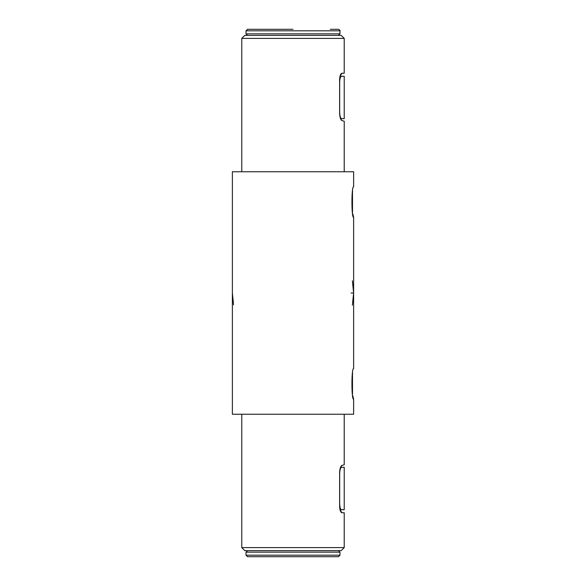 <?xml version="1.0" encoding="UTF-8"?>
<svg xmlns="http://www.w3.org/2000/svg" width="586" height="586" viewBox="0 0 586 586"><rect width="100%" height="100%" fill="white"/><g stroke="black" fill="none" stroke-linecap="round" stroke-linejoin="round"><path stroke-width="0.88" d="M352.787 395.689L353.622 399.191C351.38 400.385 351.38 367.488 353.622 368.667L353.622 293L351.095 293M352.787 213.831L353.622 217.333C351.38 218.519 351.38 185.623 353.622 186.809L353.622 171.757L232.378 171.757L232.378 414.243L353.622 414.243L353.622 399.191M241.776 547.61L344.224 547.61L341.191 550.635L244.809 550.635L241.776 547.61L241.776 414.243M344.224 38.39L241.776 38.39L244.809 35.365L341.191 35.365L344.224 38.39L344.224 73.25L341.931 73.25L339.983 76.283L344.224 76.283L344.224 118.716L340.451 118.519L341.931 120.599L344.224 121.214L344.224 171.757M352.501 212.403L352.486 191.805M352.494 191.761L352.633 191.058M353.622 217.333L353.622 293L352.384 305.181M352.501 394.261L352.486 373.663M352.494 373.626L352.633 372.923M344.224 414.243L344.224 464.786L341.931 465.401L340.451 467.482L341.316 467.284C340.312 468.199 339.763 470.433 339.675 473.964L339.624 473.979M339.624 503.66L339.675 503.66C339.785 507.33 340.393 509.351 341.499 509.717L339.983 509.717L341.931 512.75L344.224 512.75L344.224 547.61M341.931 512.75C340.678 512.457 339.909 510.435 339.624 506.685L339.624 472.294C339.887 468.382 340.656 466.09 341.931 465.401M241.776 171.757L241.776 38.39M341.931 120.599C340.656 119.918 339.887 117.618 339.624 113.706L339.624 79.315C339.909 75.565 340.678 73.543 341.931 73.25M341.499 76.283C340.393 76.649 339.785 78.671 339.675 82.34L339.675 112.036C339.763 115.567 340.312 117.801 341.316 118.716M339.675 503.66L339.675 473.964M341.316 467.284L344.224 467.284L344.224 509.717L341.499 509.717M338.466 556.7L247.534 556.7L246.017 555.184L339.983 555.184L338.466 556.7M330.284 29.3L338.466 29.3C339.807 29.996 340.312 30.501 339.983 30.816L246.017 30.816L247.534 29.3L293 29.3M338.466 550.635L339.983 552.151L246.017 552.151L247.534 550.635M247.534 35.365L246.017 33.849L339.983 33.849L338.466 35.365M352.384 280.819L353.622 293M233.543 304.83L232.378 293M246.017 552.151L246.017 555.184M339.983 552.151L339.983 555.184M339.983 33.849L339.983 30.816M246.017 33.849L246.017 30.816"/></g></svg>
